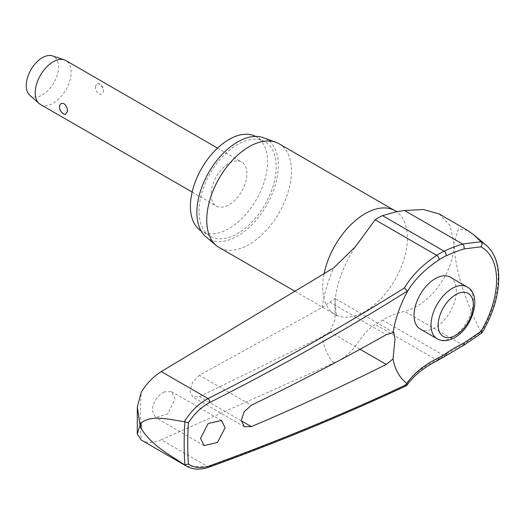 <?xml version="1.0" encoding="UTF-8"?>
<svg xmlns="http://www.w3.org/2000/svg" width="525" height="525" viewBox="0 0 525 525"><rect width="100%" height="100%" fill="white"/><g stroke="black" fill="none" stroke-linecap="round" stroke-linejoin="round"><path stroke-width="0.39" stroke-dasharray="2.62 1.97" d="M186.756 466.305L208.064 466.797A2253.786 1205.932 3.4 0 0 404.526 385.724L406.317 385.75M164.122 391.899C156.968 396.067 153.018 402.268 152.263 410.491L155.577 417.552L167.888 413.851L174.923 398.711L171.596 391.643L164.122 391.899M199.434 375.27L192.741 381.997L189.984 390.882L192.832 396.952L199.434 396.644L322.179 336.696L329.779 331.807L335.009 319.823L335.048 298.515L322.179 307.512L199.434 375.27L251.337 405.241M255.603 136.421A54.554 31.493 -60 0 1 256.259 136.782A54.554 31.493 -60 0 1 267.56 161.759A54.554 31.493 -60 0 1 243.744 216.654A54.554 31.493 -60 0 1 201.712 231.269A54.554 31.493 -60 0 1 201.062 230.875M199.021 211.267A54.554 31.493 -60 0 1 222.836 156.371A54.554 31.493 -60 0 1 264.876 141.757A54.554 31.493 -60 0 1 276.17 166.727A54.554 31.493 -60 0 1 252.361 221.629A54.554 31.493 -60 0 1 210.322 236.243A54.554 31.493 -60 0 1 199.021 211.267M279.018 143.771A59.876 34.571 -60 0 1 291.421 171.183A59.876 34.571 -60 0 1 265.283 231.44A59.876 34.571 -60 0 1 219.142 247.485M206.082 236.978A57.599 33.252 120 0 0 251.291 225.382A57.599 33.252 120 0 0 278.322 165.487A57.599 33.252 120 0 0 263.392 137.714M209.206 467.112A3.045 1.614 -109.9 0 1 208.064 466.797L161.287 439.792L333.592 363.057C356.554 353.765 357.801 335.856 375.126 324.43A64.24 37.091 120 0 0 382.502 320.086C388.9 316.267 396.237 313.359 404.512 311.358C432.173 304.415 454.84 269.122 453.922 243.456L450.161 225.743L439.235 214.003M450.194 277.167A29.938 17.286 -60 0 1 456.389 290.87A29.938 17.286 -60 0 1 443.323 321.005A29.938 17.286 -60 0 1 420.249 329.024M445.659 355.819A3.045 1.588 55.6 0 1 444.137 355.668A140.037 87.924 175.2 0 1 462.623 344.905L481.031 332.135L482.055 332.778M40.477 104.488A25.371 14.648 120 0 0 60.027 97.689A25.371 14.648 120 0 0 71.105 72.155A25.371 14.648 120 0 0 65.848 60.539M95.373 86.172C95.353 89.388 96.508 91.98 98.825 93.949C101.548 94.894 103.071 93.844 103.399 90.799C103.071 87.78 101.548 85.404 98.825 83.672L97.696 83.186L95.373 86.172M97.696 83.186A7.612 7.612 0 0 1 103.373 91.271L103.399 90.799M211.043 194.381A25.371 14.648 120 0 0 216.3 205.997A25.371 14.648 120 0 0 235.85 199.205A25.371 14.648 120 0 0 246.927 173.67A25.371 14.648 120 0 0 241.671 162.054A25.371 14.648 120 0 0 222.121 168.853A25.371 14.648 120 0 0 211.043 194.381M65.192 114.502L64.063 114.017C61.34 112.284 59.817 109.909 59.489 106.883M29.715 95.163A22.837 13.184 120 0 0 47.683 90.864A22.837 13.184 120 0 0 58.544 66.977A22.837 13.184 120 0 0 52.388 55.886M161.287 439.792C153.307 443.139 146.626 443.225 141.251 440.048A347.583 200.675 -60 0 1 140.385 416.666A347.583 200.675 -60 0 1 141.251 392.28M467.578 230.363L458.476 228.992L453.922 243.456C455.621 276.859 469.862 310.032 481.031 332.135M404.526 385.724A140.037 74.931 -176.6 0 1 436.761 360.019A64.24 37.091 120 0 0 444.137 355.668L382.502 320.086M438.263 360.176A3.045 1.877 63.6 0 1 436.761 360.019L375.126 324.43M463.778 345.273A3.045 1.26 63.7 0 1 462.623 344.905L404.512 311.358M322.179 307.512A104.751 60.473 -60 0 1 333.592 267.967M394.99 210.728A59.876 34.571 -60 0 1 407.393 238.14A59.876 34.571 -60 0 1 381.255 298.397A59.876 34.571 -60 0 1 335.114 314.442A59.876 34.571 -60 0 1 322.711 287.031A59.876 34.571 -60 0 1 324.115 273.735M333.592 363.057A104.751 60.473 -60 0 1 322.179 336.696M329.779 331.807L360.019 349.269M481.202 332.338A76.04 43.903 120 0 0 498.14 277.331A76.04 43.903 120 0 0 485.979 245.031M437.207 338.809A29.938 17.286 120 0 0 452.176 337.326A29.938 17.286 120 0 0 473.347 300.661A29.938 17.286 120 0 0 467.145 286.952M329.779 302.072L386.256 334.674M241.277 420.801L199.434 396.644M264.876 141.757L256.259 136.782M295.057 291.316L335.114 314.442L337.168 316.181C336.499 316.437 335.842 312.519 335.199 304.434C334.707 293.337 340.082 269.758 355.458 246.691M221.504 420.459L171.596 391.643M393.855 332.469L335.042 298.515M192.15 192.058L216.3 205.997M217.527 148.109L241.671 162.054M244.309 426.674L192.832 396.952M204.12 445.581L155.577 417.552M396.257 211.765L397.241 211.595M210.322 236.243L201.712 231.269"/><path stroke-width="0.79" d="M407.295 384.188L407.288 384.254A2256.831 1207.559 -176.6 0 1 210.046 465.682C201.429 468.628 194.217 468.077 188.403 464.028A347.294 200.511 -60 0 1 187.753 443.783A347.294 200.511 -60 0 1 188.403 422.783C194.217 413.693 201.429 406.882 210.046 402.353A2256.831 1391.854 -3.6 0 0 407.288 291.119L406.914 292.451A137.248 84.643 176.4 0 1 438.946 259.862A3.045 1.627 -123.4 0 0 439.064 259.002A3.045 1.627 -123.4 0 0 436.761 255.373A140.037 86.369 -3.6 0 0 404.526 287.838L407.295 291.191M209.206 467.112A3.045 1.614 -109.9 0 0 209.258 467.092C278.132 442.135 343.822 415.026 406.317 385.75L407.288 384.254L406.914 383.388A83.829 48.398 -60 0 1 393.041 359.002L386.256 364.416A2257.566 1265.073 -178.6 0 1 251.337 426.608L244.309 426.674L241.277 420.492L244.217 411.698L251.337 405.241A2257.566 1340.62 -1.5 0 0 386.256 334.674L393.855 332.469L394.971 339.268L393.041 359.002M404.526 287.838A2253.786 1389.977 176.4 0 1 208.064 398.6C198.535 403.718 190.647 411.403 184.406 421.66L184.872 421.831A349.827 201.974 120 0 0 184.17 443.783A349.827 201.974 120 0 0 184.872 464.92L184.406 464.704C169.667 454.676 151.823 445.758 141.218 428.564L139.998 425.165L137.281 434.05L141.251 440.048L186.749 466.318M463.818 345.247L482.062 332.771C492.929 314.317 498.494 296.192 498.75 278.388C498.671 263.498 494.412 252.381 485.979 245.031A76.04 43.903 120 0 0 481.202 241.881L473.373 234.511L467.578 230.363L439.235 214.003L423.419 209.514L404.512 210.499L396.257 211.765L382.502 215.618A64.24 37.091 120 0 0 375.126 219.785L355.451 246.691L333.592 267.967L161.287 371.588L208.064 398.6A3.045 1.365 63.2 0 1 210.046 402.353M137.281 434.05L137.307 406.98L141.251 392.28C146.626 383.46 153.307 376.563 161.287 371.588M201.062 230.875A54.554 31.493 -60 0 1 190.411 206.299A54.554 31.493 -60 0 1 213.8 151.85A54.554 31.493 -60 0 1 255.603 136.421M295.057 291.316L219.142 247.485A59.876 34.571 -60 0 1 216.313 245.51A59.876 34.571 -60 0 1 206.738 220.073A59.876 34.571 -60 0 1 230.948 161.91A59.876 34.571 -60 0 1 275.894 142.308A59.876 34.571 -60 0 1 279.018 143.771L394.99 210.728A59.876 34.571 -60 0 0 354.021 221.747A59.876 34.571 -60 0 0 324.115 273.735M275.894 142.308L263.392 137.714A57.599 33.252 120 0 0 220.159 156.568A57.599 33.252 120 0 0 196.868 212.513A57.599 33.252 120 0 0 206.082 236.978L216.313 245.51M225.1 427.685L217.481 442.49L204.12 445.581L200.524 438.355L208.143 423.55L221.498 420.459L225.1 427.685M184.406 421.66C169.667 419.744 151.823 414.271 141.218 422.947L139.998 425.165L137.307 406.98M481.202 332.332C482.436 333.113 482.324 332.817 480.867 331.452L463.949 342.95A137.248 86.172 -4.8 0 0 445.837 353.502A59.981 34.63 -60 0 1 438.946 357.558A137.248 73.441 3.4 0 0 406.914 383.388M437.207 338.809L420.249 329.024A29.938 17.286 -60 0 1 414.048 315.315A29.938 17.286 -60 0 1 427.12 285.187A29.938 17.286 -60 0 1 450.194 277.167L467.145 286.952A29.938 17.286 120 0 0 452.176 288.435A29.938 17.286 120 0 0 431.005 325.106A29.938 17.286 120 0 0 437.207 338.809C442.509 341.611 448.343 341.197 454.709 337.582C472.756 327.922 482.501 294.755 467.145 286.952M184.872 464.92L188.403 464.034M217.527 148.109L65.848 60.539A25.371 14.648 120 0 0 64.267 59.83A25.371 14.648 120 0 0 45.327 68.401A25.371 14.648 120 0 0 35.221 92.873A25.371 14.648 120 0 0 39.067 103.471A25.371 14.648 120 0 0 40.477 104.488L192.15 192.058M67.515 111.517L65.192 114.502A7.612 7.612 0 0 1 59.515 106.418L59.489 106.883C59.817 103.845 61.34 102.795 64.063 103.74C66.38 105.709 67.535 108.301 67.515 111.517M64.267 59.83L52.388 55.886A22.837 13.184 120 0 0 35.346 63.597A22.837 13.184 120 0 0 26.25 85.621A22.837 13.184 120 0 0 29.715 95.163L39.067 103.471M188.403 422.776L184.872 421.831M184.406 464.704L186.756 466.305M481.202 241.881L482.048 243.659L481.976 244.847L480.867 246.829A71.571 41.324 -60 0 1 496.565 280.074A71.571 41.324 -60 0 1 480.867 331.452M438.946 259.862A59.981 34.63 -60 0 1 445.837 255.964A137.248 71.643 -175.6 0 1 463.949 248.955L480.867 246.829M481.031 241.723L462.623 244.046A140.037 73.1 4.4 0 0 444.137 251.199A64.24 37.091 120 0 0 436.761 255.373L375.126 219.785M393.041 332.857A83.829 48.398 -60 0 1 406.914 292.451M463.949 248.955A3.045 1.582 -107.4 0 0 464.172 248.036A3.045 1.582 -107.4 0 0 462.623 244.046L404.512 210.499M445.837 255.964A3.045 1.91 -115.2 0 0 446.092 255.032A3.045 1.91 -115.2 0 0 444.137 251.199L382.502 215.618M438.946 357.558A3.045 1.877 63.6 0 1 439.064 358.693A3.045 1.877 63.6 0 1 438.263 360.176L463.778 345.273A3.045 1.26 63.7 0 0 463.778 345.266A3.045 1.26 63.7 0 0 464.172 344.019A3.045 1.26 63.7 0 0 463.949 342.95M445.837 353.502A3.045 1.588 55.6 0 1 446.092 354.552A3.045 1.588 55.6 0 1 445.659 355.819M141.218 428.564A358.135 206.771 -60 0 1 141.205 425.762A358.135 206.771 -60 0 1 141.218 422.947M360.019 349.269L386.256 364.416M438.178 325.106A24.865 14.359 120 0 0 455.759 335.258A24.865 14.359 120 0 0 473.347 304.802A24.865 14.359 120 0 0 455.759 294.65A24.865 14.359 120 0 0 438.178 325.106M186.644 466.246C193.161 469.79 200.701 470.072 209.258 467.092L209.258 467.092A3.045 1.614 -109.9 0 0 210.046 465.682M251.337 426.608L241.277 420.801M406.96 385.212C413.654 375.624 424.088 367.277 438.263 360.176M397.53 211.634L394.99 210.728M485.979 245.031L473.366 234.518"/></g></svg>

